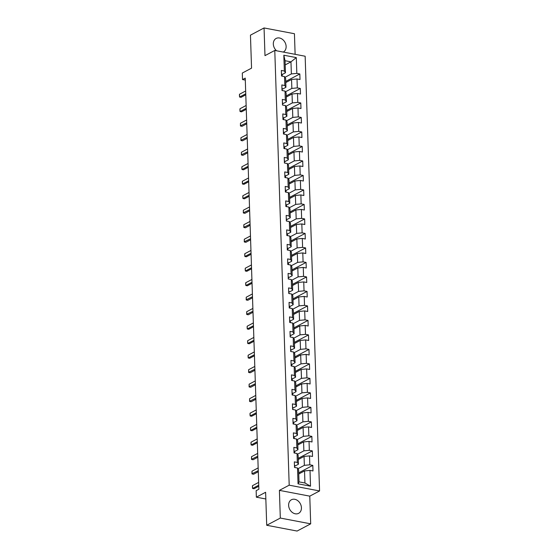 <?xml version="1.0" encoding="UTF-8"?>
<svg xmlns="http://www.w3.org/2000/svg" width="559" height="559" viewBox="0 0 559 559"><rect width="100%" height="100%" fill="white"/><g stroke="black" fill="none" stroke-linecap="round" stroke-linejoin="round"><path stroke-width="0.84" d="M283.266 52.071A7.686 6.002 62.1 0 0 283.322 52.036A7.686 6.002 62.1 0 0 286.131 46.467A7.686 6.002 62.1 0 0 282.616 39.493A7.686 6.002 62.1 0 0 276.125 38.452A7.686 6.002 62.1 0 0 273.323 44.028A7.686 6.002 62.1 0 0 276.593 50.799M288.626 505.329A7.686 6.002 62.1 0 0 292.133 512.296A7.686 6.002 62.1 0 0 298.625 513.337A7.686 6.002 62.1 0 0 301.434 507.768A7.686 6.002 62.1 0 0 297.919 500.794A7.686 6.002 62.1 0 0 291.428 499.753A7.686 6.002 62.1 0 0 288.626 505.329M295.117 54.328L294.439 33.729L264.058 27.95L250.453 35.161L251.55 68.149L242.299 73.054L242.508 79.56L245.296 80.091M319.573 490.956L305.151 56.235L274.776 50.45L289.199 485.177L319.573 490.956L309.777 496.147L279.402 490.369L280.318 518.06L310.692 523.839L309.777 496.147M310.692 523.839L297.088 531.05L266.713 525.271L265.616 492.276L256.364 497.182L265.839 498.984M280.318 518.06L266.713 525.271M285.195 64.9L290.966 61.846L285.055 60.714L285.453 72.796L284.349 71.021L281.352 70.448L281.54 76.024L284.531 76.597L284.831 85.52L281.834 84.947L282.016 90.523L285.013 91.096L285.314 100.012L282.316 99.446L282.498 105.022L285.495 105.588L285.789 114.511L282.798 113.938L282.98 119.514L285.977 120.087L286.271 129.01L283.273 128.437L283.462 134.013L286.46 134.586L286.753 143.502L283.755 142.936L283.944 148.512L286.935 149.078L287.235 158.001L284.238 157.428L284.419 163.004L287.417 163.577L287.717 172.5L284.72 171.927L284.901 177.503L287.899 178.076L288.192 186.992L285.202 186.427L285.383 192.003L288.381 192.569L288.675 201.492L285.677 200.926L285.866 206.495L288.863 207.068L289.157 215.991L286.159 215.418L286.348 220.994L289.345 221.567L289.639 230.49L286.641 229.917L286.83 235.493L289.821 236.066L290.121 244.982L287.123 244.416L287.305 249.992L290.303 250.558L290.603 259.481L287.606 258.908L287.787 264.484L290.785 265.057L291.078 273.98L288.088 273.407L288.269 278.983L291.267 279.556L291.56 288.472L288.563 287.906L288.751 293.482L291.749 294.048L292.043 302.971L289.045 302.398L289.234 307.974L292.231 308.547L292.525 317.47L289.527 316.897L289.716 322.473L292.706 323.046L293.007 331.962L290.009 331.396L290.191 336.972L293.189 337.538L293.489 346.461L290.491 345.895L290.673 351.464L293.671 352.037L293.964 360.96L290.973 360.387L291.155 365.963L294.153 366.536L294.446 375.459L291.449 374.886L291.637 380.462L294.635 381.028L294.928 389.951L291.931 389.385L292.119 394.961L295.117 395.527L295.411 404.45L292.413 403.877L292.595 409.454L295.592 410.026L295.893 418.95L292.895 418.377L293.077 423.953L296.074 424.526L296.375 433.442L293.377 432.876L293.559 438.452L296.556 439.018L296.85 447.941L293.852 447.368L294.041 452.944L297.039 453.517L297.332 462.44L294.334 461.867L294.523 467.443L297.521 468.016L298.045 483.814L310.524 486.19L304.934 482.997L304.536 470.916L298.765 473.976M284.349 71.021L283.825 55.222L296.305 57.598L296.829 73.397L299.827 73.963L285.74 81.425M310.524 486.19L310 470.392L312.991 470.957L312.809 465.381L309.812 464.815L309.518 455.892L312.516 456.465L312.327 450.889L309.33 450.316L309.036 441.393L312.034 441.966L311.845 436.39L308.847 435.817L308.554 426.901L311.552 427.467L311.363 421.891L308.372 421.325L308.072 412.402L311.07 412.968L310.888 407.392L307.89 406.826L307.59 397.903L310.587 398.476L310.406 392.9L307.408 392.327L307.115 383.404L310.105 383.977L309.924 378.401L306.926 377.828L306.632 368.912L309.63 369.478L309.441 363.902L306.444 363.336L306.15 354.413L309.148 354.986L308.959 349.41L305.962 348.837L305.668 339.914L308.666 340.487L308.484 334.911L305.487 334.338L305.186 325.422L308.184 325.988L308.002 320.412L305.004 319.846L304.704 310.923L307.702 311.496L307.52 305.92L304.522 305.347L304.229 296.424L307.226 296.997L307.038 291.421L304.04 290.848L303.747 281.932L306.744 282.498L306.556 276.922L303.558 276.356L303.264 267.433L306.262 267.999L306.073 262.43L303.083 261.857L302.782 252.934L305.78 253.506L305.598 247.93L302.601 247.357L302.3 238.434L305.298 239.007L305.116 233.431L302.119 232.858L301.825 223.942L304.816 224.508L304.634 218.932L301.636 218.366L301.343 209.443L304.341 210.016L304.152 204.44L301.154 203.867L300.861 194.944L303.858 195.517L303.67 189.941L300.672 189.368L300.379 180.452L303.376 181.018L303.188 175.442L300.197 174.876L299.897 165.953L302.894 166.526L302.712 160.95L299.715 160.377L299.414 151.454L302.412 152.027L302.23 146.451L299.233 145.878L298.939 136.962L301.93 137.528L301.748 131.952L298.751 131.386L298.457 122.463L301.455 123.029L301.266 117.46L298.268 116.887L297.975 107.964L300.973 108.537L300.784 102.961L297.786 102.388L297.493 93.465L300.49 94.038L300.302 88.462L297.311 87.896L297.011 78.973L300.008 79.539L299.827 73.963M256.364 497.182L256.148 490.676L258.873 489.237L245.233 78.113L242.508 79.56M284.531 76.597L285.642 78.372L285.935 87.295L282.623 89.056M285.782 82.557L291.553 79.497L291.847 88.42L285.46 91.809M285.935 87.295L284.831 85.52M297.011 78.973L291.553 79.497M297.311 87.896L291.847 88.42M285.013 91.096L286.124 92.871L286.418 101.794L283.099 103.548M286.257 97.056L292.036 93.996L292.329 102.919L285.942 106.301M286.418 101.794L285.314 100.012M297.493 93.465L292.036 93.996M297.786 102.388L292.329 102.919M285.495 105.588L286.599 107.37L286.9 116.293L283.581 118.047M286.739 111.555L292.511 108.495L292.811 117.418L286.418 120.8M286.9 116.293L285.789 114.511M297.975 107.964L292.511 108.495M298.268 116.887L292.811 117.418M285.977 120.087L287.081 121.862L287.382 130.785L284.063 132.546M287.221 126.048L292.993 122.987L293.293 131.91L286.9 135.299M287.382 130.785L286.271 129.01M298.457 122.463L292.993 122.987M298.751 131.386L293.293 131.91M286.46 134.586L287.564 136.361L287.857 145.284L284.545 147.038M287.703 140.547L293.475 137.486L293.768 146.409L287.382 149.791M287.857 145.284L286.753 143.502M298.939 136.962L293.475 137.486M299.233 145.878L293.768 146.409M286.935 149.078L288.046 150.86L288.339 159.783L285.027 161.537M288.185 155.046L293.957 151.985L294.251 160.908L287.864 164.29M288.339 159.783L287.235 158.001M299.414 151.454L293.957 151.985M299.715 160.377L294.251 160.908M287.417 163.577L288.528 165.359L288.821 174.275L285.509 176.036M288.668 169.538L294.439 166.484L294.733 175.4L288.346 178.789M288.821 174.275L287.717 172.5M299.897 165.953L294.439 166.484M300.197 174.876L294.733 175.4M287.899 178.076L289.01 179.851L289.303 188.774L285.984 190.528M289.143 184.037L294.921 180.976L295.215 189.899L288.828 193.288M289.303 188.774L288.192 186.992M300.379 180.452L294.921 180.976M300.672 189.368L295.215 189.899M288.381 192.569L289.485 194.35L289.786 203.273L286.467 205.027M289.625 198.536L295.397 195.475L295.697 204.398L289.303 207.78M289.786 203.273L288.675 201.492M300.861 194.944L295.397 195.475M301.154 203.867L295.697 204.398M288.863 207.068L289.967 208.849L290.268 217.765L286.949 219.526M290.107 213.028L295.879 209.974L296.179 218.89L289.786 222.279M290.268 217.765L289.157 215.991M301.343 209.443L295.879 209.974M301.636 218.366L296.179 218.89M289.345 221.567L290.449 223.341L290.743 232.264L287.431 234.025M290.589 227.527L296.361 224.466L296.654 233.389L290.268 236.778M290.743 232.264L289.639 230.49M301.825 223.942L296.361 224.466M302.119 232.858L296.654 233.389M289.821 236.066L290.932 237.841L291.225 246.764L287.913 248.517M291.071 242.026L296.843 238.966L297.136 247.889L290.75 251.27M291.225 246.764L290.121 244.982M302.3 238.434L296.843 238.966M302.601 247.357L297.136 247.889M290.303 250.558L291.414 252.34L291.707 261.256L288.395 263.016M291.553 256.525L297.325 253.465L297.619 262.388L291.232 265.77M291.707 261.256L290.603 259.481M302.782 252.934L297.325 253.465M303.083 261.857L297.619 262.388M290.785 265.057L291.896 266.832L292.189 275.755L288.87 277.516M292.029 271.017L297.8 267.957L298.101 276.88L291.707 280.269M292.189 275.755L291.078 273.98M303.264 267.433L297.8 267.957M303.558 276.356L298.101 276.88M291.267 279.556L292.371 281.331L292.671 290.254L289.352 292.008M292.511 285.516L298.282 282.456L298.583 291.379L292.189 294.761M292.671 290.254L291.56 288.472M303.747 281.932L298.282 282.456M304.04 290.848L298.583 291.379M291.749 294.048L292.853 295.83L293.154 304.753L289.835 306.507M292.993 300.015L298.765 296.955L299.058 305.878L292.671 309.26M293.154 304.753L292.043 302.971M304.229 296.424L298.765 296.955M304.522 305.347L299.058 305.878M292.231 308.547L293.335 310.329L293.629 319.245L290.317 321.006M293.475 314.507L299.247 311.454L299.54 320.37L293.154 323.759M293.629 319.245L292.525 317.47M304.704 310.923L299.247 311.454M305.004 319.846L299.54 320.37M292.706 323.046L293.817 324.821L294.111 333.744L290.799 335.498M293.957 329.006L299.729 325.946L300.022 334.869L293.636 338.258M294.111 333.744L293.007 331.962M305.186 325.422L299.729 325.946M305.487 334.338L300.022 334.869M293.189 337.538L294.3 339.32L294.593 348.243L291.281 349.997M294.439 343.505L300.211 340.445L300.504 349.368L294.118 352.75M294.593 348.243L293.489 346.461M305.668 339.914L300.211 340.445M305.962 348.837L300.504 349.368M293.671 352.037L294.775 353.819L295.075 362.735L291.756 364.496M294.914 357.998L300.686 354.944L300.987 363.86L294.593 367.249M295.075 362.735L293.964 360.96M306.15 354.413L300.686 354.944M306.444 363.336L300.987 363.86M294.153 366.536L295.257 368.311L295.557 377.234L292.238 378.988M295.397 372.497L301.168 369.436L301.469 378.359L295.075 381.748M295.557 377.234L294.446 375.459M306.632 368.912L301.168 369.436M306.926 377.828L301.469 378.359M294.635 381.028L295.739 382.81L296.032 391.733L292.72 393.487M295.879 386.996L301.65 383.935L301.944 392.858L295.557 396.24M296.032 391.733L294.928 389.951M307.115 383.404L301.65 383.935M307.408 392.327L301.944 392.858M295.117 395.527L296.221 397.309L296.515 406.225L293.202 407.986M296.361 401.488L302.133 398.434L302.426 407.35L296.039 410.739M296.515 406.225L295.411 404.45M307.59 397.903L302.133 398.434M307.89 406.826L302.426 407.35M295.592 410.026L296.703 411.801L296.997 420.724L293.685 422.485M296.843 415.987L302.615 412.926L302.908 421.849L296.522 425.238M296.997 420.724L295.893 418.95M308.072 412.402L302.615 412.926M308.372 421.325L302.908 421.849M296.074 424.526L297.185 426.3L297.479 435.223L294.16 436.977M297.318 430.486L303.097 427.425L303.39 436.348L297.004 439.73M297.479 435.223L296.375 433.442M308.554 426.901L303.097 427.425M308.847 435.817L303.39 436.348M296.556 439.018L297.661 440.799L297.961 449.722L294.642 451.476M297.8 444.985L303.572 441.924L303.872 450.847L297.479 454.229M297.961 449.722L296.85 447.941M309.036 441.393L303.572 441.924M309.33 450.316L303.872 450.847M297.039 453.517L298.143 455.299L298.443 464.215L295.124 465.975M298.282 459.477L304.054 456.424L304.355 465.34L297.961 468.728M298.443 464.215L297.332 462.44M309.518 455.892L304.054 456.424M309.812 464.815L304.355 465.34M297.521 468.016L298.625 469.791L299.023 481.872L298.045 483.814M310 470.392L304.536 470.916M279.402 490.369L289.199 485.177M264.058 27.95L264.98 55.641L274.776 50.45M299.023 481.872L304.934 482.997M285.453 72.796L282.141 74.557M284.978 77.31L291.365 73.921L290.966 61.846L296.305 57.598M285.055 60.714L283.825 55.222M296.829 73.397L291.365 73.921M312.809 465.381L298.73 472.844M312.327 450.889L298.247 458.345M311.845 436.39L297.765 443.853M311.363 421.891L297.283 429.354M310.888 407.392L296.801 414.855M310.406 392.9L296.319 400.363M309.924 378.401L295.844 385.864M309.441 363.902L295.362 371.365M308.959 349.41L294.879 356.873M308.484 334.911L294.397 342.374M308.002 320.412L293.915 327.874M307.52 305.92L293.433 313.382M307.038 291.421L292.958 298.883M306.556 276.922L292.476 284.384M306.073 262.43L291.994 269.885M305.598 247.93L291.512 255.393M305.116 233.431L291.029 240.894M304.634 218.932L290.554 226.395M304.152 204.44L290.072 211.903M303.67 189.941L289.59 197.404M303.188 175.442L289.108 182.905M302.712 160.95L288.626 168.413M302.23 146.451L288.144 153.914M301.748 131.952L287.668 139.415M301.266 117.46L287.186 124.916M300.784 102.961L286.704 110.423M300.302 88.462L286.222 95.924M294.453 465.333A2.613 0.866 -1.9 0 1 295.124 465.885A2.613 0.866 -1.9 0 1 295.124 465.899L295.124 465.885M295.166 467.569A2.613 0.866 178.1 0 0 294.6 467.128L294.509 467.114M258.74 485.191L252.577 488.461L252.409 486.861L252.479 485.673L258.642 482.403M252.479 485.673L252.577 488.461L254.052 488.741L258.775 486.239M293.971 450.834A2.613 0.866 -1.9 0 1 294.642 451.386A2.613 0.866 -1.9 0 1 294.642 451.399L294.698 453.069A2.613 0.866 178.1 0 0 294.118 452.636L294.027 452.615M258.258 470.699L251.976 473.759L251.997 471.174L258.16 467.911M251.997 471.174L252.095 473.962L253.569 474.242L258.293 471.74M293.489 436.334A2.613 0.866 -1.9 0 1 294.16 436.886A2.613 0.866 -1.9 0 1 294.16 436.9L294.216 438.577A2.613 0.866 178.1 0 0 293.643 438.137L293.552 438.116M257.776 456.2L251.494 459.26L251.522 456.675L257.685 453.412M251.522 456.675L251.613 459.463L253.087 459.75L257.811 457.248M293.007 421.842A2.613 0.866 -1.9 0 1 293.678 422.387A2.613 0.866 -1.9 0 1 293.678 422.401L293.734 424.078A2.613 0.866 178.1 0 0 293.161 423.638L293.07 423.624M257.294 441.701L251.131 444.971L250.97 443.371L251.04 442.183L257.203 438.913M251.04 442.183L251.131 444.971L252.612 445.25L257.329 442.749M292.525 407.343A2.613 0.866 -1.9 0 1 293.195 407.895A2.613 0.866 -1.9 0 1 293.195 407.909L293.195 407.895M293.244 409.579A2.613 0.866 178.1 0 0 292.678 409.139L292.588 409.125M256.812 427.209L250.649 430.472L250.488 428.872L250.558 427.684L256.721 424.421M250.558 427.684L250.649 430.472L252.13 430.751L256.847 428.25M292.05 392.844A2.613 0.866 -1.9 0 1 292.72 393.396A2.613 0.866 -1.9 0 1 292.72 393.41L292.776 395.08A2.613 0.866 178.1 0 0 292.196 394.647L292.105 394.626M256.329 412.71L250.166 415.973L250.006 414.373L250.076 413.185L256.239 409.922M250.076 413.185L250.166 415.973L251.648 416.252L256.364 413.758M291.567 378.352A2.613 0.866 -1.9 0 1 292.238 378.897A2.613 0.866 -1.9 0 1 292.238 378.911L292.294 380.588A2.613 0.866 178.1 0 0 291.714 380.148L291.623 380.127M255.854 398.211L249.573 401.271L249.593 398.693L255.756 395.423M249.593 398.693L249.691 401.481L251.166 401.76L255.889 399.259M291.085 363.853A2.613 0.866 -1.9 0 1 291.756 364.405A2.613 0.866 -1.9 0 1 291.756 364.419L291.812 366.089A2.613 0.866 178.1 0 0 291.239 365.649L291.141 365.635M255.372 383.712L249.09 386.772L249.118 384.194L255.281 380.924M249.118 384.194L249.209 386.982L250.684 387.261L255.407 384.76M290.603 349.354A2.613 0.866 -1.9 0 1 291.274 349.906A2.613 0.866 -1.9 0 1 291.274 349.92L291.274 349.906M291.316 351.59A2.613 0.866 178.1 0 0 290.757 351.157L290.666 351.136M254.89 369.219L248.608 372.28L248.636 369.695L254.799 366.431M248.636 369.695L248.727 372.483L250.201 372.762L254.925 370.261M290.121 334.862A2.613 0.866 -1.9 0 1 290.792 335.407A2.613 0.866 -1.9 0 1 290.792 335.421L290.792 335.407M290.841 337.091A2.613 0.866 178.1 0 0 290.275 336.658L290.184 336.637M254.408 354.72L248.245 357.984L248.084 356.39L248.154 355.196L254.317 351.932M248.154 355.196L248.245 357.984L249.726 358.27L254.443 355.769M289.646 320.363A2.613 0.866 -1.9 0 1 290.31 320.915A2.613 0.866 -1.9 0 1 290.31 320.929L290.366 322.599A2.613 0.866 178.1 0 0 289.793 322.159L289.702 322.145M253.926 340.221L247.763 343.492L247.602 341.891L247.672 340.704L253.835 337.433M247.672 340.704L247.763 343.492L249.244 343.771L253.961 341.269M289.164 305.864A2.613 0.866 -1.9 0 1 289.835 306.416A2.613 0.866 -1.9 0 1 289.835 306.43L289.89 308.1A2.613 0.866 178.1 0 0 289.31 307.667L289.22 307.646M253.444 325.729L247.281 328.992L247.12 327.392L247.19 326.204L253.353 322.941M247.19 326.204L247.281 328.992L248.762 329.272L253.479 326.77M288.682 291.365A2.613 0.866 -1.9 0 1 289.352 291.917A2.613 0.866 -1.9 0 1 289.352 291.931L289.352 291.917M289.394 293.601A2.613 0.866 178.1 0 0 288.828 293.168L288.737 293.147M252.968 311.23L246.687 314.291L246.708 311.705L252.871 308.442M246.708 311.705L246.805 314.493L248.28 314.78L253.003 312.278M288.199 276.873A2.613 0.866 -1.9 0 1 288.87 277.418A2.613 0.866 -1.9 0 1 288.87 277.432L288.87 277.418M288.912 279.109A2.613 0.866 178.1 0 0 288.353 278.668L288.255 278.655M252.486 296.731L246.205 299.792L246.233 297.213L252.395 293.943M246.233 297.213L246.323 300.001L247.798 300.281L252.521 297.779M287.717 262.374A2.613 0.866 -1.9 0 1 288.388 262.926A2.613 0.866 -1.9 0 1 288.388 262.94L288.444 264.61A2.613 0.866 178.1 0 0 287.871 264.169L287.78 264.155M252.004 282.239L245.841 285.502L245.681 283.902L245.75 282.714L251.913 279.451M245.75 282.714L245.841 285.502L247.316 285.782L252.039 283.28M287.235 247.875A2.613 0.866 -1.9 0 1 287.906 248.427A2.613 0.866 -1.9 0 1 287.906 248.441L287.962 250.111A2.613 0.866 178.1 0 0 287.389 249.677L287.298 249.656M251.522 267.74L245.359 271.003L245.198 269.403L245.268 268.215L251.431 264.952M245.268 268.215L245.359 271.003L246.84 271.283L251.557 268.788M286.76 233.382A2.613 0.866 -1.9 0 1 287.424 233.928A2.613 0.866 -1.9 0 1 287.424 233.941L287.48 235.618A2.613 0.866 178.1 0 0 286.907 235.178L286.816 235.164M251.04 253.241L244.877 256.511L244.716 254.911L244.786 253.723L250.949 250.453M244.786 253.723L244.877 256.511L246.358 256.791L251.075 254.289M286.278 218.883A2.613 0.866 -1.9 0 1 286.949 219.435A2.613 0.866 -1.9 0 1 286.949 219.449L286.949 219.435M286.991 221.119A2.613 0.866 178.1 0 0 286.425 220.679L286.334 220.665M250.565 238.742L244.283 241.809L244.304 239.224L250.467 235.954M244.304 239.224L244.402 242.012L245.876 242.292L250.593 239.79M285.796 204.384A2.613 0.866 -1.9 0 1 286.467 204.936A2.613 0.866 -1.9 0 1 286.467 204.95L286.522 206.62A2.613 0.866 178.1 0 0 285.942 206.187L285.852 206.166M250.083 224.25L243.801 227.31L243.822 224.725L249.985 221.462M243.822 224.725L243.92 227.513L245.394 227.792L250.118 225.291M285.314 189.892A2.613 0.866 -1.9 0 1 285.984 190.437A2.613 0.866 -1.9 0 1 285.984 190.451L286.04 192.128A2.613 0.866 178.1 0 0 285.467 191.688L285.376 191.667M249.6 209.751L243.319 212.811L243.347 210.226L249.51 206.963M243.347 210.226L243.438 213.014L244.912 213.3L249.635 210.799M284.831 175.393A2.613 0.866 -1.9 0 1 285.502 175.945A2.613 0.866 -1.9 0 1 285.502 175.959L285.558 177.629A2.613 0.866 178.1 0 0 284.985 177.189L284.894 177.175M249.118 195.252L242.955 198.522L242.795 196.922L242.865 195.734L249.028 192.464M242.865 195.734L242.955 198.522L244.437 198.801L249.153 196.3M284.349 160.894A2.613 0.866 -1.9 0 1 285.02 161.446A2.613 0.866 -1.9 0 1 285.02 161.46L285.02 161.446M285.069 163.13A2.613 0.866 178.1 0 0 284.503 162.697L284.412 162.676M248.636 180.76L242.473 184.023L242.313 182.423L242.382 181.235L248.545 177.972M242.382 181.235L242.473 184.023L243.955 184.302L248.671 181.801M283.874 146.395A2.613 0.866 -1.9 0 1 284.545 146.947A2.613 0.866 -1.9 0 1 284.545 146.961L284.594 148.638A2.613 0.866 178.1 0 0 284.021 148.198L283.93 148.177M248.154 166.261L241.991 169.524L241.83 167.931L241.9 166.736L248.063 163.473M241.9 166.736L241.991 169.524L243.472 169.81L248.189 167.309M283.392 131.903A2.613 0.866 -1.9 0 1 284.063 132.455A2.613 0.866 -1.9 0 1 284.063 132.462L284.119 134.139A2.613 0.866 178.1 0 0 283.539 133.699L283.448 133.685M247.679 151.762L241.397 154.822L241.418 152.244L247.581 148.974M241.418 152.244L241.516 155.032L242.99 155.311L247.714 152.81M282.91 117.404A2.613 0.866 -1.9 0 1 283.581 117.956A2.613 0.866 -1.9 0 1 283.581 117.97L283.637 119.64A2.613 0.866 178.1 0 0 283.057 119.207L282.966 119.186M247.197 137.269L240.915 140.33L240.936 137.745L247.106 134.481M240.936 137.745L241.034 140.533L242.508 140.812L247.232 138.311M282.428 102.905A2.613 0.866 -1.9 0 1 283.099 103.457A2.613 0.866 -1.9 0 1 283.099 103.471L283.099 103.457M283.14 105.141A2.613 0.866 178.1 0 0 282.581 104.708L282.491 104.687M246.715 122.77L240.433 125.831L240.461 123.246L246.624 119.982M240.461 123.246L240.552 126.034L242.026 126.313L246.75 123.818M281.946 88.413A2.613 0.866 -1.9 0 1 282.616 88.958A2.613 0.866 -1.9 0 1 282.616 88.972L282.616 88.958M282.665 90.642A2.613 0.866 178.1 0 0 282.099 90.209L282.009 90.195M246.233 108.271L240.07 111.541L239.909 109.941L239.979 108.753L246.142 105.483M239.979 108.753L240.07 111.541L241.551 111.821L246.267 109.319M281.463 73.914A2.613 0.866 -1.9 0 1 282.134 74.466A2.613 0.866 -1.9 0 1 282.134 74.48L282.19 76.15A2.613 0.866 178.1 0 0 281.617 75.71L281.526 75.696M245.75 93.772L239.587 97.042L239.427 95.442L239.497 94.254L245.66 90.991M239.497 94.254L239.587 97.042L241.069 97.322L245.785 94.82M294.698 453.069L294.642 451.386M294.216 438.577L294.16 436.886M293.734 424.078L293.678 422.387M292.776 395.08L292.72 393.396M292.294 380.588L292.238 378.897M291.812 366.089L291.756 364.405M290.366 322.599L290.31 320.915M289.89 308.1L289.835 306.416M288.444 264.61L288.388 262.926M287.962 250.111L287.906 248.427M287.48 235.618L287.424 233.928M286.522 206.62L286.467 204.936M286.04 192.128L285.984 190.437M285.558 177.629L285.502 175.945M284.601 148.638L284.545 146.947M284.119 134.139L284.063 132.455M283.637 119.64L283.581 117.956M282.19 76.15L282.134 74.466"/></g></svg>
